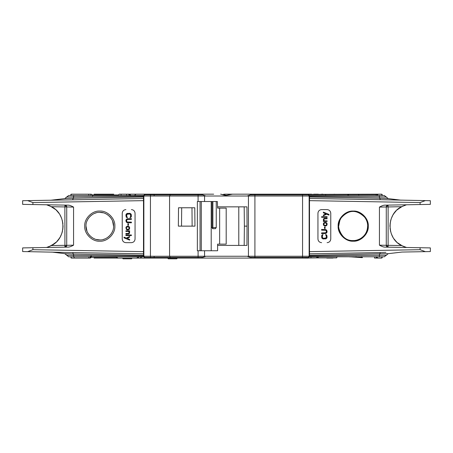 <?xml version="1.0" encoding="UTF-8"?>
<svg xmlns="http://www.w3.org/2000/svg" width="453" height="453" viewBox="0 0 453 453"><rect width="100%" height="100%" fill="white"/><g stroke="black" fill="none" stroke-linecap="round" stroke-linejoin="round"><path stroke-width="0.68" d="M223.844 195.096L223.691 194.178M134.462 195.464L136.036 194.178L213.674 194.178M301.687 258.085L316.726 257.904M94.037 258.085L122.599 258.085L123.023 258.822L131.636 258.822L132.061 258.085L308.04 258.085A0.736 0.736 0 0 0 308.776 257.355L308.776 256.8L379.297 256.8L309.507 256.8L309.507 255.266L388.221 253.663L386.364 255.226L309.507 256.024M289.507 194.178L278.657 194.178M311.624 194.36L381.5 194.178L382.236 195.464M353.215 241.194C345.667 241.789 337.564 233.686 338.159 226.132C337.564 218.578 345.662 210.481 353.215 211.075C360.769 210.481 368.872 218.578 368.278 226.132C368.872 233.686 360.769 241.789 353.215 241.194M99.785 241.194C92.231 241.789 84.128 233.686 84.722 226.132C84.128 218.578 92.231 210.481 99.785 211.075C107.333 210.481 115.436 218.578 114.841 226.132C115.436 233.686 107.338 241.789 99.785 241.194M338.527 226.132L338.98 228.844C341.743 236.936 346.488 240.843 353.215 240.566C355.322 240.639 357.66 240.028 360.226 238.72C364.982 235.871 367.445 231.676 367.615 226.132L367.796 226.132C368.368 233.448 360.543 241.313 353.215 240.764C345.86 241.375 337.944 233.499 338.527 226.132L338.391 226.132C337.808 218.731 345.747 210.792 353.153 211.375C360.554 210.792 368.493 218.731 367.91 226.132L367.796 226.132M96.217 239.439L99.785 239.909C92.876 240.452 85.464 233.046 86.008 226.132L86.976 231.206M87.542 232.451L88.256 233.669M88.731 234.354L90.045 235.871M91.563 237.185L92.248 237.661M93.465 238.374L94.711 238.941M86.008 226.087L86.008 226.132C85.464 219.224 92.871 211.817 99.785 212.361C106.687 211.817 114.099 219.224 113.556 226.132C114.099 233.04 106.693 240.452 99.785 239.909M96.217 212.825L94.711 213.329M93.465 213.895L92.248 214.603M91.563 215.079L90.045 216.392M88.731 217.916L88.256 218.595M87.542 219.818L86.976 221.064M322.915 194.178L321.573 194.178M200.056 250.741L197.361 250.741L197.361 201.523L201.296 201.523L201.296 250.741L200.056 250.741L200.056 201.523M339.841 220.441L341.092 218.006C348.651 209.49 356.5 209.224 364.631 217.202C366.653 219.835 367.677 222.814 367.706 226.132M337.791 256.8A1.104 1.104 0 0 0 336.687 257.904L308.527 257.904M326.772 258.085L333.017 258.085M318.17 256.8A1.835 1.835 0 0 0 316.488 257.904L318.17 256.8M181.687 258.085L202.202 258.085M213.907 258.085L216.223 258.085M386.364 255.226L384.252 256.8L379.297 256.8L379.574 254.042L380.429 252.57L309.507 253.81L309.507 255.266M70.764 256.8L71.5 258.085A0.736 0.736 0 0 1 70.945 257.831A0.736 0.736 0 0 0 71.5 258.085L90.051 258.085L90.979 257.751M115.356 256.8L118.148 258.085L120.9 258.085L113.76 258.085M374.297 256.8A2.939 0.334 -90 0 1 374.569 258.085L381.5 258.085L382.236 256.8M91.41 255.883L90.051 256.8L99.139 256.8M144.224 256.251L144.224 257.355L144.224 256.8L68.748 256.8L66.636 255.226L73.545 255.413L73.46 254.042L143.493 255.266L143.493 256.8M121.087 256.8L130.651 256.8M308.04 258.085A0.736 0.736 0 0 0 308.776 257.355L308.776 256.251M308.776 257.355L254.897 257.355L254.897 256.251L248.442 256.251L248.442 196.013L254.909 196.013L254.909 256.251L309.144 256.251L309.144 256.8M377.825 258.085L375.395 256.8A2.939 2.939 0 0 1 377.825 258.085A2.939 2.939 0 0 0 375.395 256.8M349.914 256.8L362.343 257.655L362.4 256.8M88.765 258.085L88.765 256.8M74.15 258.085L74.139 256.8M382.236 257.355A0.736 0.736 0 0 1 381.5 258.085M117.05 257.213L91.393 257.213L91.517 256.619L90.051 258.085L90.051 256.8M123.397 258.085L136.512 258.085L139.303 256.8M120.9 258.085L135.039 258.085M140.187 258.085A3.675 3.675 0 0 1 142.978 256.8A3.675 3.675 0 0 0 140.187 258.085L138.125 258.085L138.125 256.8M143.635 256.8L73.703 256.8L73.545 255.413L143.493 256.024M248.442 256.251L143.726 256.251L143.726 256.8M144.547 257.961L144.96 258.085A0.736 0.736 0 0 1 144.224 257.355L144.96 258.085A0.736 0.736 0 0 1 144.224 257.355L144.224 256.8M154.145 256.8L154.145 258.085L196.834 258.085M309.144 255.147L309.507 255.147M388.221 253.663L402.038 252.055L387.955 253.714M402.038 252.055L430.35 251.562L430.35 247.904L384.903 247.112L388.079 247.162L387.592 247.089L388.079 247.162L386.273 245.328L386.771 246.585M427.315 251.613L423.006 251.687M425.509 247.819L427.994 247.859M396.862 210.101L401.585 206.704L388.113 206.936L388.079 205.101L384.903 205.158L430.35 204.365L430.35 200.707L425.35 200.617L420.101 202.57L309.507 200.645L309.507 253.81M386.398 205.13L387.321 205.113L386.398 205.13M428.006 204.405L425.537 204.45M401.216 200.198L388.221 198.601L379.574 198.227L380.429 199.694L425.35 200.617M309.144 256.251L309.144 196.013L308.776 196.013L308.776 194.915L308.776 195.464L384.252 195.464L386.364 197.038L379.455 196.851L379.54 198.227L309.507 197.004L309.507 196.24L379.455 196.851L379.297 195.464L309.365 195.464M362.343 257.655L361.794 257.072L358.963 256.8M350.237 256.8L349.886 256.959M361.664 256.574L361.794 257.072M24.994 247.859L27.463 247.819M32.899 247.723L22.65 247.904L22.65 251.562L27.65 251.647L32.899 249.694L32.899 247.723L68.024 247.112M46.699 247.423L51.416 245.566L64.887 245.328L64.921 247.162L68.097 247.112C69.258 247.168 71.081 246.523 73.562 245.181L66.727 245.328C66.597 246.449 65.996 247.061 64.921 247.162L66.727 245.328L66.727 206.936L64.921 205.101A1.835 1.835 0 0 1 66.2 205.651L66.2 205.651A1.835 1.835 0 0 0 64.926 205.101L64.887 206.936L64.921 205.101L65.402 205.175M66.602 247.134L65.674 247.151L66.602 247.134M73.545 255.413L73.426 254.042L64.779 253.663L51.784 252.072M73.46 254.042L72.571 252.57L27.65 251.647M143.493 255.147L143.856 255.147M247.106 256.251L250.209 257.355C251.415 257.819 251.596 258.068 250.764 258.085M202.236 258.085C201.404 258.063 201.585 257.819 202.791 257.355L205.894 256.251M169.937 256.251L169.937 257.355L170.673 258.085L169.937 257.355L170.101 257.819M217.61 206.851L246.959 206.851L247.049 226.132L246.959 245.418L217.61 245.418M248.442 196.013L204.558 196.013L204.558 201.523M309.144 195.464L309.144 196.013L254.909 196.013L254.897 194.915L250.209 194.915L247.106 196.013M143.856 256.251L143.856 196.013L169.569 196.013L169.569 256.251M194.949 226.132L178.357 226.132L178.522 207.768L194.784 207.768L194.949 226.132M198.091 201.523L198.091 196.013L169.569 196.013M198.131 194.178L198.103 196.013L204.558 196.013M385.916 252.338L380.429 252.57M420.101 247.723L420.101 249.694L425.35 251.647M397.53 209.501L402.694 206.149M404.263 205.492L405.339 205.118L404.263 205.492M405.31 205.13L404.976 205.237M404.931 205.254L404.518 205.402M401.364 206.823L400.633 207.248M403.453 246.455L406.539 247.485L401.585 245.566C386.296 238.301 386.296 213.963 401.585 206.704L401.76 206.613M402.655 246.098L397.592 242.819M396.081 241.387L393.963 238.816M392.621 236.653L391.171 233.374M390.599 231.449L390.061 228.397M389.959 225.396L390.611 220.764M391.233 218.708L392.677 215.509M393.867 213.584L396.171 210.787M401.188 245.345L398.646 243.674M396.862 242.162L395.996 241.302M393.079 237.457L391.749 234.858M390.718 231.902L389.948 226.132L390.214 222.723M390.718 220.362L391.069 219.195M393.079 214.807L394.744 212.406M406.488 204.79L401.585 206.704L406.539 204.779M402.972 206.024L398.646 208.59M388.091 246.625L388.079 247.162A1.835 1.835 0 0 1 388.068 247.162L388.113 245.328L401.585 245.566M406.301 247.423L405.582 247.219M385.475 247.117L384.903 247.112C383.719 247.157 381.902 246.517 379.438 245.181L388.113 245.328L388.113 206.936L379.438 207.089C381.924 205.741 383.742 205.101 384.903 205.158L385.299 205.152M321.596 242.661L321.607 242.661C319.399 242.434 318.176 241.206 317.944 238.986L317.944 213.278C318.176 211.058 319.393 209.835 321.607 209.603L327.106 209.603C329.32 209.835 330.543 211.058 330.769 213.278L330.769 238.986C330.543 241.206 329.32 242.429 327.106 242.661C329.308 242.434 330.526 241.206 330.758 238.986L330.758 213.278C330.531 211.058 329.308 209.835 327.094 209.603L321.596 209.603M387.921 205.101L386.273 206.936C386.403 205.821 387.004 205.209 388.079 205.101A1.835 1.835 0 0 0 388.068 205.101L388.113 206.936M380.429 199.694L309.507 198.454L309.507 200.645M348.629 195.005C361.59 195.005 361.59 195.005 348.629 195.005L348.629 195.464A0.917 0.917 0 0 1 347.706 194.547L308.527 194.36M309.507 195.464L309.507 196.24M308.652 194.507L308.776 195.464M302.519 196.013L302.519 194.915L308.776 194.915L308.04 194.178L302.44 194.178L308.04 194.178A0.736 0.736 0 0 1 308.776 194.915A0.736 0.736 0 0 0 308.04 194.178M377.825 194.631A0.917 0.917 112.7 0 1 377.559 195.192M377.508 195.243A0.917 0.917 112.7 0 1 377.021 195.458M308.674 194.547L377.825 194.547L376.907 195.464M377.825 194.547L377.825 194.178M131.404 209.603L131.393 209.603C133.601 209.835 134.824 211.058 135.056 213.278L135.056 238.986C134.824 241.206 133.607 242.429 131.393 242.661L125.894 242.661C123.68 242.434 122.457 241.206 122.231 238.986L122.231 213.278C122.457 211.058 123.68 209.835 125.894 209.603C123.692 209.835 122.474 211.058 122.242 213.278L122.242 238.986C122.469 241.206 123.692 242.429 125.906 242.661L131.404 242.661M50.963 200.209L64.779 198.601L50.963 200.209L67.084 199.932L22.65 200.707L22.65 204.365L68.097 205.158C69.281 205.107 71.104 205.753 73.562 207.089L66.727 206.936C66.597 205.821 65.996 205.209 64.921 205.101L67.004 205.135M143.493 255.266L143.493 198.454L67.084 199.932M47.469 205.062L51.416 206.704C66.704 213.963 66.704 238.301 51.416 245.566L51.393 245.571M47.491 247.196L48.896 246.715M49.972 205.996L48.901 205.554M56.138 210.101L57.004 210.962M59.921 214.807L61.251 217.412M62.282 220.362L63.052 226.132L62.786 229.546M62.282 231.902L61.931 233.074M59.921 237.457L58.256 239.864M56.138 242.162L51.416 245.566M47.554 247.179L48.086 247.004M49.134 246.619L54.354 243.674L51.812 245.345M55.408 209.445L50.345 206.166M65.079 247.162L64.926 247.162A1.835 1.835 0 0 0 64.932 247.162L64.887 206.936L51.416 206.704L46.755 204.858M50.47 246.041L51.064 245.747M50.453 246.047L52.384 245.011M52.435 244.977L55.47 242.768M46.461 204.779L46.925 204.903M56.919 210.877L59.037 213.454M60.379 215.617L61.829 218.89M62.401 220.815L62.939 223.867M63.041 226.874L62.389 231.506M61.767 233.561L60.323 236.755M59.133 238.68L56.829 241.477M244.178 245.418L244.388 226.132L247.049 226.132M244.388 226.132L244.178 206.851M143.493 196.24L143.493 195.464L73.703 195.464L73.545 196.851L143.493 196.24L143.493 197.004L73.426 198.227L73.545 196.851L66.636 197.038L68.748 195.464L143.726 195.464L143.856 196.013M309.507 197.117L309.144 197.117M143.856 197.117L143.493 197.117M181.523 226.132L181.681 207.768L178.522 207.768M194.784 207.768L191.976 207.768L192.134 226.132M309.507 198.454L309.507 197.004M387.694 247.117A1.835 1.835 0 0 1 386.8 246.613A1.835 1.835 0 0 0 387.694 247.117M387.955 247.162L386.273 245.328L386.273 206.936L386.8 205.651L386.273 206.936C386.409 205.821 387.009 205.209 388.079 205.101L387.66 205.158M387.921 205.113A1.835 1.835 0 0 0 386.8 205.651A1.835 1.835 0 0 1 387.921 205.113M379.455 196.851L379.54 198.227M198.771 194.178L204.28 194.178L198.771 194.178M154.145 195.464L154.145 194.178L144.96 194.178L150.555 194.178L150.481 194.915L144.224 194.915L144.224 196.013M220.6 194.178L226.5 195.334L232.48 194.178L255.305 194.178M224.411 195.175L224.411 194.178L233.924 194.178M267.768 194.178L271.222 194.178M254.869 194.178L254.897 194.915L302.519 194.915L302.44 194.178L232.378 194.178L226.5 195.288C225.617 195.549 223.759 195.175 220.939 194.178M301.687 194.178L311.624 194.178M27.491 204.45L25.006 204.405M27.65 200.617L32.899 202.57L143.493 200.645M143.493 197.004L143.493 198.454M64.887 245.328L66.727 245.328L66.2 246.613L66.727 245.328C66.591 246.443 65.991 247.055 64.921 247.162L65.334 247.112M65.073 247.157A1.835 1.835 0 0 0 66.2 246.613A1.835 1.835 0 0 1 65.073 247.157M168.799 258.822L176.749 258.822L168.273 258.822L167.706 257.853M253.538 258.085L247.632 258.085M238.782 206.851L238.782 245.418M250.764 194.178C251.596 194.201 251.409 194.45 250.209 194.915M205.894 196.013L202.791 194.915C201.591 194.445 201.404 194.201 202.236 194.178M143.726 195.464L144.224 195.464L144.224 194.915L144.224 195.464M202.791 194.915L169.937 194.915L170.673 194.178L169.937 194.915L169.937 196.013M323.363 215.804L323.363 215.113L323.363 215.804L326.636 214.195L328.98 215.113L326.624 214.195M323.363 212.129L323.363 212.819L325.82 213.85L323.363 215.113L325.809 213.85L323.351 212.819L323.351 212.129L328.98 214.428L328.98 215.113M321.596 217.293L321.596 216.721L327.106 216.721L327.106 217.293L321.607 217.293L321.607 216.721M327.106 218.788L324.297 218.901L323.833 219.818L324.416 220.854L327.094 220.854L327.106 221.426L323.363 221.426L323.351 220.854L323.952 220.854L323.351 219.818L323.935 218.442L327.106 218.216L327.106 218.788L324.869 218.788M323.935 220.854L323.47 220.277L323.482 219.014L324.886 218.216M324.988 226.019L323.47 225.101L323.351 223.72L323.821 222.802L324.988 222.344L326.29 222.576L326.987 223.261L327.106 224.643L326.636 225.56L325.469 226.019L323.601 225.328L323.482 223.261L324.999 222.344M324.535 228.544L324.524 226.936L325.118 226.936L325.118 228.544L324.535 228.544L324.535 226.936M321.596 230.152L321.596 229.461L325.82 229.575L326.755 230.266L327.106 231.755L326.755 232.791L325.82 233.476L321.607 233.595L321.596 232.904L325.69 232.791L326.392 231.755L326.273 230.837L325.69 230.266L321.607 230.152L321.607 229.461M326.273 235.662L325.69 235.203L325.69 234.512L326.755 235.084L327.106 237.151L326.755 238.187L325.82 238.873L322.881 238.873L321.715 237.723L321.715 235.543L323.012 234.512L322.31 236.121L322.661 237.955L323.482 238.301L326.041 237.955L326.392 236.121L325.701 234.512M144.96 194.178A0.736 0.736 0 0 0 144.224 194.915L144.96 194.178M295.554 194.178L291.879 194.178M94.037 194.178L113.76 194.178M70.764 195.464L71.5 194.178L91.042 194.195M119.247 194.178A3.675 3.675 0 0 1 116.461 195.464A3.675 3.675 0 0 0 119.247 194.178L136.036 194.178M25.685 200.651L29.994 200.577M129.637 236.46L129.637 237.151L129.637 236.46L126.364 238.068L124.02 237.151L126.376 238.068M129.637 240.135L129.637 239.45L127.18 238.414L129.637 237.151L127.191 238.414L129.649 239.45L129.649 240.135L124.02 237.842L124.02 237.151M131.404 234.971L131.404 235.543L125.894 235.543L125.894 234.971L131.393 234.971L131.393 235.543M125.894 233.476L128.703 233.363L129.167 232.446L128.584 231.415L125.906 231.415L125.894 230.837L129.637 230.837L129.649 231.415L129.048 231.415L129.649 232.446L129.065 233.822L125.894 234.054L125.894 233.476L128.131 233.476M129.065 231.415L129.53 231.987L129.518 233.25L128.114 234.054M128.012 226.245L129.179 226.71L129.649 227.627L129.53 229.003L128.828 229.694L127.531 229.92L126.364 229.461L125.894 227.627L126.364 226.71L127.531 226.245L129.399 226.936L129.518 229.003L128.001 229.92M128.465 223.72L128.476 225.328L127.882 225.328L127.882 223.72L128.465 223.72L128.465 225.328M131.404 222.117L131.404 222.802L127.18 222.689L126.245 221.998L125.894 220.509L126.245 219.473L127.18 218.788L131.393 218.674L131.404 219.36L127.31 219.473L126.608 220.509L126.727 221.426L127.31 221.998L131.393 222.117L131.393 222.802M126.727 216.608L127.31 217.066L127.31 217.751L126.245 217.18L125.894 215.113L126.245 214.082L127.18 213.391L130.119 213.391L131.285 214.541L131.285 216.721L129.988 217.751L130.691 216.149L130.339 214.309L129.518 213.969L126.959 214.309L126.608 216.149L127.299 217.751M65.068 198.55L66.636 197.038L64.779 198.601L73.426 198.227L72.571 199.694M64.887 206.936L66.727 206.936C66.591 205.821 65.991 205.209 64.921 205.101L65.034 205.101M212.491 228.703L212.882 227.604L212.882 201.523L217.361 201.523L217.61 208.137L226.194 208.137L226.194 244.133L217.61 244.133L217.61 250.741L201.296 250.741M339.841 220.486L338.697 226.132M103.352 239.439L104.853 238.941M106.098 238.374L107.321 237.661M108.001 237.185L109.524 235.871M110.832 234.354L111.313 233.669M112.021 232.446L112.587 231.206M113.556 226.177L112.587 221.064M112.021 219.813L111.313 218.595M110.832 217.916L109.524 216.392M108.001 215.079L107.321 214.603M106.098 213.895L104.853 213.329M103.346 212.825L99.785 212.361M324.416 220.854L327.106 220.854M323.351 221.426L323.363 220.854M325.69 230.266L325.237 230.152M326.273 230.837L325.701 230.266M326.392 231.296L326.29 230.837M326.392 231.755L326.403 231.296M326.273 232.213L326.403 231.755M325.69 232.791L326.29 232.213M325.237 232.904L325.701 232.791M321.596 233.595L321.607 232.904M326.392 236.121L326.29 235.662M326.392 237.151L326.403 236.121M326.273 237.61L326.403 237.151M325.69 238.187L326.29 237.61M323.482 238.301L325.701 238.187M321.947 235.084L323.012 234.512M321.947 238.187L321.607 236.121L321.958 235.084M322.881 238.873L321.958 238.187M323.47 238.986L322.898 238.873M334.116 194.178L335.158 194.36L334.116 194.178M313.731 194.178L318.323 194.178M90.781 195.464L90.781 194.178C91.84 194.235 92.452 194.847 92.622 196.013L92.287 194.96L118.312 194.96M88.765 195.464L88.765 194.178M71.5 194.178A0.736 0.736 0 0 0 70.764 194.915A0.736 0.736 0 0 1 71.5 194.178M381.5 194.178A0.736 0.736 0 0 1 382.236 194.915M128.584 231.415L125.894 231.415M129.649 230.837L129.637 231.415M127.31 221.998L127.763 222.117M126.727 221.426L127.299 221.998M126.608 220.968L126.71 221.426M126.608 220.509L126.597 220.968M126.727 220.05L126.597 220.509M127.31 219.473L126.71 220.05M127.763 219.36L127.299 219.473M131.404 218.674L131.393 219.36M126.608 216.149L126.71 216.608M126.608 215.113L126.597 216.149M126.727 214.654L126.597 215.113M127.31 214.082L126.71 214.654M129.518 213.969L127.299 214.082M131.053 217.18L129.988 217.751M131.053 214.082L131.393 216.149L131.042 217.18M130.119 213.391L131.042 214.082M129.53 213.278L130.102 213.391M219.648 208.137L219.648 244.133M129.717 195.141L129.184 194.178L126.597 194.178L128.431 194.178A3.675 3.675 0 0 0 131.223 195.464M326.636 223.952L326.522 224.869L325.469 225.447L324.184 225.101L323.833 223.952L324.535 223.035L325.939 223.035L326.522 223.493L326.522 224.869M126.364 228.312L126.478 227.395L127.531 226.823L128.816 227.168L129.167 228.312L128.465 229.229L127.061 229.229L126.478 228.771L126.478 227.395M216.245 201.523L216.245 227.604L215.401 228.703L212.819 228.703L212.044 227.604L212.044 201.523L201.296 201.523M130.815 195.611L129.903 194.178L129.569 194.178L130.555 195.503M159.615 194.178L161.121 194.178M326.522 223.493L326.624 223.952M324.999 222.921L326.273 223.261M326.29 225.101L324.999 225.447M126.478 228.771L126.376 228.312M128.001 229.348L126.727 229.003M126.71 227.168L128.001 226.823M215.401 228.703L212.819 228.703M212.882 201.523L211.636 201.523M130.6 195.464A1.835 1.835 0 0 1 129.903 194.178A1.835 1.835 0 0 0 130.6 195.464M211.636 227.604L216.245 227.604M310.979 256.8L310.979 257.904M318.323 256.8L318.323 257.904M138.346 258.085L138.346 256.93M68.748 256.8L64.779 253.663M379.54 254.042L379.438 255.413M356.069 256.579L356.024 257.213M302.519 256.251L302.44 258.085M250.209 257.355L254.897 257.355L254.869 258.085M202.791 257.355L198.103 257.355L198.131 258.085M198.091 250.741L198.103 257.355L150.481 257.355L150.555 258.085M150.481 256.251L150.481 257.355L144.224 257.355M204.558 250.741L204.558 256.251M302.559 256.251L302.559 196.013M150.441 256.251L150.441 196.013M420.101 249.694L309.507 251.625M379.438 245.181L379.438 207.089M420.101 204.541L420.101 202.57M388.221 198.601L384.252 195.464M325.673 194.36L325.673 195.464M376.2 194.178L376.092 195.464M73.562 207.089L73.562 245.181M32.899 249.694L143.493 251.625M32.899 204.541L32.899 202.57M72.571 252.57L143.493 253.81M150.481 196.013L150.481 194.915L169.937 194.915M73.46 198.227L73.562 196.851M121.087 194.178L121.087 195.464M126.597 194.178L126.597 195.464M211.206 201.523L211.206 250.741M386.494 247.134L387.394 247.151M386.273 245.328C386.409 246.443 387.009 247.055 388.079 247.162L387.592 247.089M386.437 205.13L387.321 205.113M358.725 195.464L358.725 195.005M66.563 247.134L65.674 247.151M191.976 207.768L192.134 226.16M176.812 258.822L177.236 258.085"/></g></svg>
